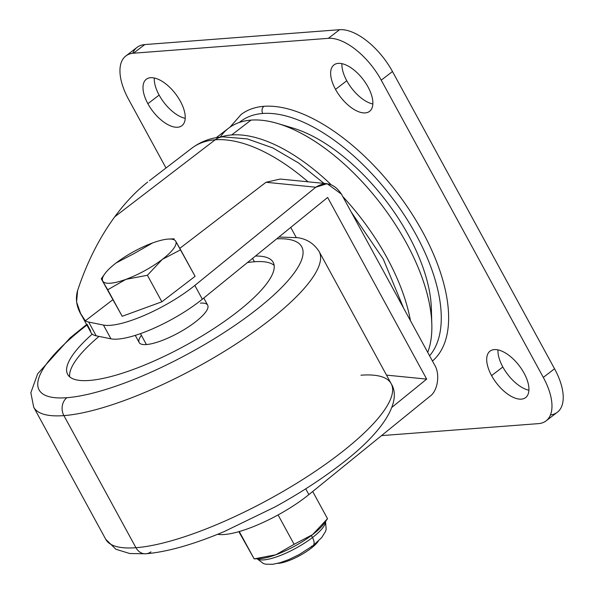<?xml version="1.0" encoding="UTF-8"?>
<svg xmlns="http://www.w3.org/2000/svg" width="594" height="594" viewBox="0 0 594 594"><rect width="100%" height="100%" fill="white"/><g stroke="black" fill="none" stroke-linecap="round" stroke-linejoin="round"><path stroke-width="0.89" d="M274.146 265.362A117.04 31.029 -28.6 0 0 254.418 261.754A117.04 31.029 -28.6 0 0 247.453 262.57A117.04 31.029 151.4 0 1 254.418 261.754A117.04 31.029 151.4 0 1 274.146 265.362M99.005 336.404A117.04 31.029 -28.6 0 0 69.684 376.841A117.04 31.029 151.4 0 1 99.005 336.404M200.416 303.148A39.011 10.343 151.4 0 1 195.07 322.2A39.011 10.343 151.4 0 1 146.414 344.55A39.011 10.343 151.4 0 1 141.387 335.335M252.584 258.397L254.418 261.754L252.584 258.397M89.412 380.45A117.04 31.029 -28.6 0 0 211.776 329.893A117.04 31.029 -28.6 0 0 273.173 262.318A117.04 31.029 -28.6 0 0 255.472 256.051A117.04 31.029 151.4 0 1 232.692 315.414A117.04 31.029 151.4 0 1 89.412 380.45A117.04 31.029 151.4 0 1 92.248 334.132A117.04 31.029 -28.6 0 0 67.657 374.369A117.04 31.029 -28.6 0 0 89.412 380.45M135.261 335.372L139.159 342.523A39.011 10.343 -28.6 0 0 146.414 344.55L140.466 333.635L146.414 344.55A39.011 10.343 -28.6 0 0 187.199 327.702A39.011 10.343 -28.6 0 0 207.67 305.175L203.772 298.032M150.95 551.819A13.001 10.803 -94.4 0 1 145.931 553.779A13.001 10.803 -94.4 0 1 135.944 547.713A162.556 43.102 151.4 0 1 105.725 539.278A162.556 43.102 -28.6 0 0 135.944 547.713L63.914 415.607A162.556 43.102 151.4 0 1 33.695 407.165A162.556 43.102 -28.6 0 0 63.914 415.607A13.001 10.803 -94.4 0 1 66.914 397.698A149.547 39.65 151.4 0 1 86.902 325.081A149.547 39.65 -28.6 0 0 66.914 397.698A149.547 39.65 -28.6 0 0 251.626 313.365A149.547 39.65 -28.6 0 0 276.693 238.825A149.547 39.65 151.4 0 1 251.626 313.365A149.547 39.65 151.4 0 1 66.914 397.698A13.001 10.803 85.6 0 0 63.914 415.607A162.556 43.102 -28.6 0 0 233.858 345.396A162.556 43.102 -28.6 0 0 319.134 251.544A162.556 43.102 151.4 0 1 233.858 345.396A162.556 43.102 151.4 0 1 63.914 415.607L135.944 547.713A162.556 43.102 -28.6 0 0 305.888 477.502A162.556 43.102 -28.6 0 0 391.164 383.65A162.556 43.102 151.4 0 1 305.888 477.502A162.556 43.102 151.4 0 1 135.944 547.713A13.001 10.803 85.6 0 0 145.931 553.779L129.744 553.519L115.897 549.257L105.725 539.278L33.695 407.165L30.851 392.753L37.63 373.849L70.151 337.838L86.605 324.539M278.89 237.043A13.001 10.803 -94.4 0 1 278.928 237.036A13.001 10.803 85.6 0 0 278.89 237.043L297.609 237.689C306.816 238.951 313.988 243.57 319.134 251.544L391.164 383.65C402.465 401.418 383.019 432.707 338.959 465.748C320.003 480.19 298.693 493.926 275.015 506.942L224.012 531.667C193.295 544.542 167.27 551.915 145.931 553.779M360.944 375.208A162.556 43.102 151.4 0 1 391.164 383.65M101.27 278.794L107.729 289.768L125.854 279.373L147.409 275.267L162.303 259.392A41.565 11.019 -28.6 0 0 175.675 241.171L195.084 276.329L180.621 249.807L162.303 259.392L147.409 275.267L161.865 301.797L195.084 276.329L161.865 301.797L147.409 275.267L125.854 279.373L107.729 289.768L122.193 316.29L161.865 301.797L122.193 316.29L101.27 278.794L122.193 316.29L101.27 278.794L104.633 274.042A41.565 11.019 151.4 0 1 116.164 262.919A41.565 11.019 151.4 0 1 152.613 242.939L134.489 253.326L152.613 242.939A41.565 11.019 -28.6 0 0 116.164 262.919A41.565 11.019 -28.6 0 0 102.784 281.133A41.565 11.019 151.4 0 1 104.633 274.042M277.643 563.364A25.995 6.89 -28.6 0 0 278.467 563.327L278.467 563.327A25.995 6.89 151.4 0 1 277.643 563.364M318.28 541.208A25.995 6.89 151.4 0 1 300.438 555.212A25.995 6.89 151.4 0 1 278.467 563.327A25.995 6.89 -28.6 0 0 300.438 555.212A25.995 6.89 -28.6 0 0 318.28 541.208M125.854 279.373A41.565 11.019 151.4 0 1 102.784 281.133A41.565 11.019 -28.6 0 0 125.854 279.373A41.565 11.019 -28.6 0 0 162.303 259.392A41.565 11.019 151.4 0 1 125.854 279.373M134.489 253.326L116.164 262.919L134.489 253.326M175.675 241.171A41.565 11.019 -28.6 0 0 167.998 239.1A41.565 11.019 -28.6 0 0 152.613 242.939A41.565 11.019 151.4 0 1 167.998 239.1A41.565 11.019 151.4 0 1 168.807 239.055A41.565 11.019 151.4 0 1 175.675 241.171A41.565 11.019 151.4 0 1 162.303 259.392L180.621 249.807L175.675 241.171M325.23 521.74A41.825 11.093 151.4 0 1 312.533 534.659A41.825 11.093 151.4 0 1 275.854 554.766L294.097 544.312L278.074 514.924L294.097 544.312L275.854 554.766L254.173 558.895L238.84 531.66L254.173 558.895L239.256 531.541L254.173 558.895L260.372 558.627A41.825 11.093 -28.6 0 0 275.854 554.766A41.825 11.093 -28.6 0 0 312.533 534.659L327.517 518.688L312.696 491.498L327.517 518.688L312.533 534.659L294.097 544.312L312.533 534.659A41.825 11.093 -28.6 0 0 324.138 523.463L327.517 518.688M257.351 558.768A39.011 10.343 -28.6 0 0 312.474 537.533L311.382 535.528L312.474 537.533A39.011 10.343 151.4 0 1 257.351 558.768M325.542 521.48L326.165 529.365L325.453 531.585L321.696 537.607L312.993 545.686A9.756 4.774 -127.5 0 0 312.474 537.533A39.011 10.343 -28.6 0 0 325.415 521.666A39.011 10.343 151.4 0 1 312.474 537.533A9.756 4.774 52.5 0 1 312.993 545.686A9.756 4.774 52.5 0 1 311.56 546.198M275.854 554.766A41.825 11.093 151.4 0 1 260.372 558.627L254.173 558.895L275.854 554.766M254.173 558.895L259.556 558.672A41.825 11.093 -28.6 0 0 260.372 558.627M434.511 364.813C440.384 373.789 437.823 391.156 429.848 396.384L308.873 494.609L305.717 488.825L308.873 494.609A65.021 17.241 151.4 0 1 217.679 534.266A65.021 17.241 -28.6 0 0 308.873 494.609L429.848 396.384C437.823 391.156 440.384 373.789 434.511 364.813L341.476 194.171L434.511 364.813M263.936 106.311A5.205 4.321 85.6 0 0 262.741 113.476A150.846 73.819 52.5 0 1 400.163 208.94A150.846 73.819 52.5 0 1 429.581 355.769A150.846 73.819 -127.5 0 0 400.163 208.94A150.846 73.819 -127.5 0 0 262.741 113.476A150.846 73.819 -127.5 0 0 239.337 122.468A150.846 73.819 52.5 0 1 262.741 113.476A5.205 4.321 -94.4 0 1 263.936 106.311A156.051 76.366 52.5 0 1 409.363 209.89A156.051 76.366 52.5 0 1 432.447 361.026A156.051 76.366 -127.5 0 0 409.363 209.89A156.051 76.366 -127.5 0 0 263.936 106.311A156.051 76.366 -127.5 0 0 241.016 114.583L230.012 127.168M285.877 126.292A137.192 67.144 52.5 0 1 385.647 200.334A137.192 67.144 52.5 0 1 431.251 315.897M220.27 137.08A152.799 74.777 52.5 0 1 251.039 120.107A152.799 74.777 -127.5 0 0 228.593 128.2L216.253 137.66M231.69 134.942L251.039 120.107A152.799 74.777 52.5 0 1 277.918 123.559A152.799 74.777 52.5 0 1 431.816 324.294A152.799 74.777 52.5 0 1 427.725 352.376A152.799 74.777 -127.5 0 0 381.623 204.9A152.799 74.777 -127.5 0 0 251.039 120.107L231.69 134.942A152.799 74.777 -127.5 0 0 220.82 137.021A152.799 74.777 52.5 0 1 231.69 134.942A152.799 74.777 52.5 0 1 331.036 184.615A152.799 74.777 -127.5 0 0 231.69 134.942M410.461 320.693A152.799 74.777 -127.5 0 0 342.76 196.532A152.799 74.777 52.5 0 1 410.461 320.693M215.184 139.79A19.505 16.209 -94.4 0 1 222.705 136.85A19.505 16.209 85.6 0 0 215.184 139.79A159.303 77.963 -127.5 0 0 191.788 148.225A159.303 77.963 52.5 0 1 215.184 139.79L114.746 216.795L215.184 139.79A159.303 77.963 52.5 0 1 308.048 181.809A159.303 77.963 -127.5 0 0 215.184 139.79M194.825 285.439L315.808 187.221L266.008 182.284L179.811 248.374L266.008 182.284L315.808 187.221L194.825 285.439A65.021 17.241 151.4 0 1 103.445 325.059A65.021 17.241 -28.6 0 0 194.825 285.439L202.331 299.198L194.825 285.439M112.726 299.807L85.336 320.805A65.021 17.241 -28.6 0 0 88.684 322.067L103.445 325.059L110.944 338.825A65.021 17.241 -28.6 0 0 202.331 299.198L327.643 197.46L426.678 379.106L391.877 407.365L426.678 379.106L386.516 375.126L426.678 379.106L327.643 197.46L202.331 299.198A65.021 17.241 151.4 0 1 110.944 338.825L103.445 325.059L88.684 322.067L96.191 335.833L110.944 338.825L96.191 335.833L88.684 322.067A65.021 17.241 151.4 0 1 85.336 320.805L80.628 313.573L76.581 301.997L77.628 290.459C86.873 262.57 99.243 238.016 114.746 216.795C124.896 202.999 135.877 191.417 147.691 182.061C135.877 191.417 124.896 202.999 114.746 216.795C99.243 238.016 86.873 262.57 77.628 290.459C74.666 300.519 77.235 310.632 85.336 320.805L112.726 299.807M296.213 237.459L290.741 227.42L296.213 237.459M80.628 313.573L91.068 332.722A65.021 17.241 -28.6 0 0 96.191 335.833A65.021 17.241 151.4 0 1 90.481 330.568L87.043 324.257M324.02 183.39L298.619 162.994L272.75 147.899L247.245 138.892L222.705 136.85C211.13 137.682 200.824 141.469 191.788 148.225L149.45 180.687M341.476 194.171C334.177 183.338 325.616 181.022 315.808 187.221L327.101 183.695L341.476 194.171M327.101 183.695L280.182 179.046L266.008 182.284L280.219 179.046M431.816 324.294L431.355 308.375A137.192 67.144 -127.5 0 0 293.176 128.141L277.918 123.559M546.072 420.879L557.321 412.258A52.02 25.453 -127.5 0 0 554.544 368.77L543.295 377.398L554.544 368.77L392.486 71.532L381.229 80.153L392.486 71.532A52.02 25.453 -127.5 0 0 339.605 29.7L328.356 38.328L339.605 29.7L144.743 44.58L133.494 53.208L328.356 38.328A52.02 25.453 52.5 0 1 381.229 80.153L543.295 377.398A52.02 25.453 52.5 0 1 546.072 420.879A52.02 25.453 52.5 0 1 538.431 423.633L381.526 435.617L538.431 423.633A52.02 25.453 -127.5 0 0 543.295 377.398L381.229 80.153A52.02 25.453 -127.5 0 0 328.356 38.328L133.494 53.208A52.02 25.453 -127.5 0 0 128.638 99.45L166.008 167.991L128.638 99.45A52.02 25.453 52.5 0 1 125.854 55.962A52.02 25.453 52.5 0 1 133.494 53.208L144.743 44.58A52.02 25.453 -127.5 0 0 137.103 47.334L125.854 55.962M524.057 373.129A29.262 14.323 52.5 0 1 521.317 399.138A29.262 14.323 52.5 0 1 491.58 375.608A29.262 14.323 52.5 0 1 494.312 349.599A29.262 14.323 52.5 0 1 524.057 373.129A29.262 14.323 -127.5 0 0 490.013 351.151A29.262 14.323 -127.5 0 0 491.58 375.608A29.262 14.323 -127.5 0 0 525.616 397.594A29.262 14.323 -127.5 0 0 524.057 373.129M367.998 86.902A29.262 14.323 52.5 0 1 365.258 112.912A29.262 14.323 52.5 0 1 335.521 89.382A29.262 14.323 52.5 0 1 338.253 63.372A29.262 14.323 52.5 0 1 367.998 86.902A29.262 14.323 -127.5 0 0 333.954 64.917A29.262 14.323 -127.5 0 0 335.521 89.382A29.262 14.323 -127.5 0 0 369.557 111.36A29.262 14.323 -127.5 0 0 367.998 86.902M180.353 101.232A29.262 14.323 52.5 0 1 177.621 127.242A29.262 14.323 52.5 0 1 147.876 103.712A29.262 14.323 52.5 0 1 150.609 77.703A29.262 14.323 52.5 0 1 180.353 101.232A29.262 14.323 -127.5 0 0 146.31 79.254A29.262 14.323 -127.5 0 0 147.876 103.712A29.262 14.323 -127.5 0 0 181.92 125.69A29.262 14.323 -127.5 0 0 180.353 101.232M185.209 118.332A29.262 14.323 52.5 0 1 159.125 95.085L147.876 103.712L159.125 95.085A29.262 14.323 -127.5 0 0 185.209 118.332M372.854 104.002A29.262 14.323 52.5 0 1 346.77 80.754L335.521 89.382L346.77 80.754A29.262 14.323 -127.5 0 0 372.854 104.002M132.729 53.282A52.02 25.453 52.5 0 1 144.743 44.58L339.605 29.7A52.02 25.453 52.5 0 1 392.486 71.532L554.544 368.77A52.02 25.453 52.5 0 1 550.445 414.939M502.828 366.988A29.262 14.323 -127.5 0 0 528.905 390.236A29.262 14.323 52.5 0 1 502.828 366.988L491.58 375.608L502.828 366.988A29.262 14.323 52.5 0 1 497.972 349.881A29.262 14.323 -127.5 0 0 502.828 366.988M341.914 63.655A29.262 14.323 -127.5 0 0 346.77 80.754A29.262 14.323 52.5 0 1 341.914 63.655M154.269 77.985A29.262 14.323 -127.5 0 0 159.125 95.085A29.262 14.323 52.5 0 1 154.269 77.985M168.807 239.055L174.176 238.818M312.993 545.686L299.153 554.588L288.602 559.667L280.071 562.711L272.668 564.3L265.696 564.189L263.432 563.58L257.128 558.783M351.21 212.028L383.323 259.199L403.549 308.019"/></g></svg>
